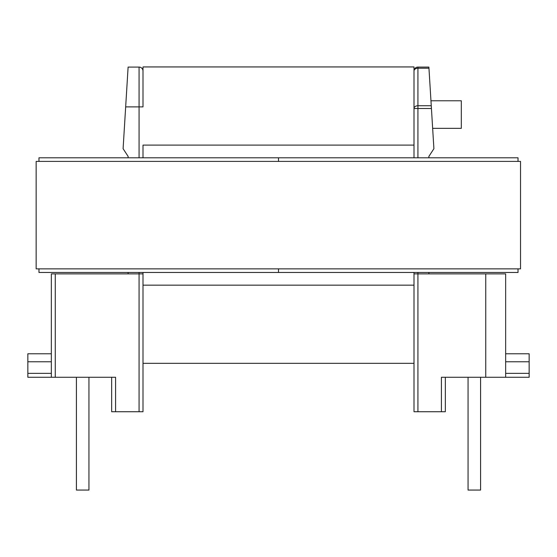 <?xml version="1.0" encoding="UTF-8"?>
<svg xmlns="http://www.w3.org/2000/svg" width="557" height="557" viewBox="0 0 557 557"><rect width="100%" height="100%" fill="white"/><g stroke="black" fill="none" stroke-linecap="round" stroke-linejoin="round"><path stroke-width="0.84" d="M430.958 100.775L461.314 100.775L461.314 128.347L432.65 128.347M468.054 377.27L468.054 490.063L480.587 490.063L480.587 377.27M417.924 411.734L417.924 273.877L414.004 273.877L414.004 411.734L441.423 411.734L441.423 377.27L529.15 377.27L529.15 353.772L505.652 353.772M115.578 411.734L139.076 411.734L139.076 273.877L55.268 273.877L55.268 377.27L115.578 377.27L115.578 411.734L111.665 411.734L111.665 377.27L88.946 377.27L88.946 490.063L76.413 490.063L76.413 377.27L56.048 377.27M55.268 377.27L27.85 377.27L27.85 353.772L51.348 353.772M428.96 68.239L417.924 68.239L417.924 67.091A3.92 3.92 0 0 0 414.004 71.011A3.92 3.92 0 0 1 417.924 67.091L428.89 67.091L431.431 108.504L414.004 108.504L414.004 71.011A3.913 2.771 0 0 1 417.924 68.239L417.924 105.733L431.264 105.733M428.89 157.798L428.89 156.385L433.903 148.712L431.431 108.504M51.348 377.27L51.348 273.877L55.268 273.877M128.11 157.798L128.11 156.385L123.097 148.712L128.11 67.091L139.076 67.091A3.913 3.913 0 0 1 142.996 71.011L142.996 106.881L142.996 66.937L414.004 66.937L414.004 145.105L142.996 145.105L142.996 157.798M139.076 272.47L139.076 273.877L142.996 273.877L142.996 411.734L139.076 411.734M128.11 67.091L139.076 67.091L139.076 106.881L125.666 106.881M417.924 272.47L417.924 273.877L505.652 273.877L505.652 377.27M128.11 273.877L128.11 272.47M441.423 411.734L445.335 411.734L445.335 377.27M485.753 377.27L485.753 273.877M428.89 273.877L428.89 272.47M414.004 108.504A3.913 2.771 -0 0 1 417.924 105.733L417.924 157.798M142.996 273.877L142.996 272.47M414.004 273.877L414.004 272.47M414.004 157.798L414.004 145.105M414.004 363.331L142.996 363.331M518.024 268.864L518.024 272.47L278.5 272.47L278.5 268.864L278.5 272.47L38.969 272.47L38.969 268.864M38.969 161.398L38.969 157.798L518.024 157.798L518.024 161.398M278.5 161.398L278.5 157.798L278.5 161.398M36.149 161.398L36.149 268.864L520.53 268.864L520.53 161.398L36.149 161.398M505.652 361.765L529.15 361.765M51.348 361.765L27.85 361.765M139.076 157.798L139.076 106.881L142.996 106.881M27.85 373.357L51.348 373.357M529.15 373.357L505.652 373.357M414.004 285.156L142.996 285.156"/></g></svg>
